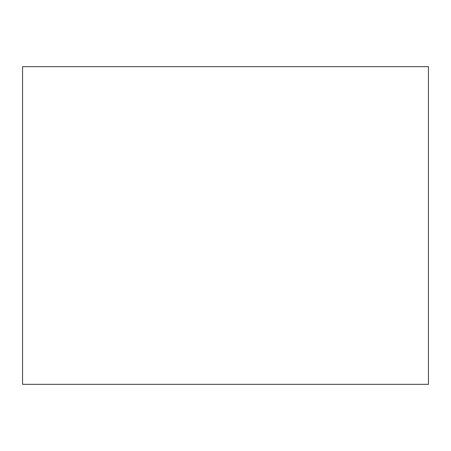 <?xml version="1.0" encoding="UTF-8"?>
<svg xmlns="http://www.w3.org/2000/svg" width="451" height="451" viewBox="0 0 451 451"><rect width="100%" height="100%" fill="white"/><g stroke="black" fill="none" stroke-linecap="round" stroke-linejoin="round"><path stroke-width="0.68" d="M428.45 384.331L22.55 384.331L428.45 384.331L428.45 66.669L428.45 384.331M428.45 66.669L22.55 66.669L22.55 384.331L22.55 66.669L428.45 66.669"/></g></svg>
